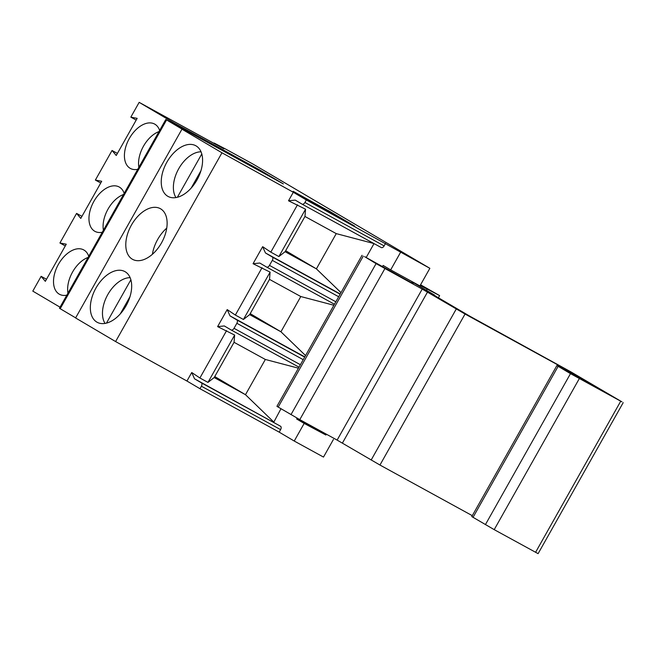 <?xml version="1.0" encoding="UTF-8"?>
<svg xmlns="http://www.w3.org/2000/svg" width="656" height="656" viewBox="0 0 656 656"><rect width="100%" height="100%" fill="white"/><g stroke="black" fill="none" stroke-linecap="round" stroke-linejoin="round"><path stroke-width="0.98" d="M412.271 281.727L411.697 282.744L413.198 283.671L364.564 256.619L376.077 263.622L422.218 289.083L465.047 314.027L565.447 369.074L598.616 388.655L556.878 365.564L570.49 373.641L621.954 401.857L570.728 371.78L470.286 316.463L434.649 295.569M136.194 120.081L130.831 117.137L137.161 118.359L116.243 155.48L112.045 150.486L95.374 180.064L101.705 181.277L80.786 218.407L76.588 213.405L81.951 216.349M328.484 210.674L354.814 226.213L319.505 206.853L293.175 191.314L328.426 210.773M305.557 209.215L278.882 256.562L285.114 251.707L304.966 216.472L305.557 209.215L288.509 200.777L293.314 192.265L221.958 152.791L115.595 341.563L75.596 317.955L181.958 129.183L184.992 130.847L165.804 119.49L283.359 183.91L259.284 169.699L258.849 170.47M278.882 256.562L270.813 252.142L297.496 204.787M201.786 153.947L177.382 197.267M420.217 285.426L439.61 295.594L420.57 284.802M300.382 364.711L234.02 328.32A2.886 1.747 118.7 0 1 231.125 329.968A2.886 1.747 118.7 0 1 231.092 329.952L224.319 325.95L217.603 326.622L234.651 335.06L234.061 342.317L214.2 377.553L207.968 382.407L199.9 377.987L191.741 372.518L194.537 378.807L201.31 382.801A2.886 1.747 118.7 0 1 201.4 386.212L280.604 429.631A2.886 1.747 -61.3 0 0 280.514 426.228L201.31 382.801M288.509 200.777L295.233 200.105L302.006 204.106A2.886 1.747 -61.3 0 0 302.031 204.123A2.886 1.747 -61.3 0 0 304.925 202.474L306.344 199.957L429.86 268.312L252.773 163.943L225.533 149.01L214.143 143.049L223.917 148.822L139.162 102.352L130.831 117.137M363.285 256.078L278.193 407.089L299.792 419.627L337.127 440.094L422.218 289.083M158.998 131.585A25.281 15.285 -61.3 0 0 138.867 167.313M130.126 277.66A27.445 16.597 -61.3 0 0 107.551 295.036A27.445 16.597 -61.3 0 0 105.042 323.416M306.344 199.957L293.314 192.265M174.094 124L174.529 123.23L139.162 102.352M174.529 123.23L259.284 169.699M181.958 129.183L221.958 152.791M333.888 305.253L300.792 296.537L269.509 279.39L270.1 272.133L253.06 263.704L259.776 263.031L266.549 267.025A2.886 1.747 -61.3 0 0 266.574 267.041A2.886 1.747 -61.3 0 0 269.468 265.393L272.306 260.366A2.886 1.747 -61.3 0 0 272.224 256.955L340.12 294.183M88.732 256.283A25.281 15.285 -61.3 0 0 83.747 249.928A25.281 15.285 -61.3 0 0 58.31 264.532A25.281 15.285 -61.3 0 0 59.188 294.118A25.281 15.285 -61.3 0 0 59.442 294.257A25.281 15.285 -61.3 0 0 66.805 295.192M137.719 169.346A25.281 15.285 118.7 0 1 130.347 168.42A25.281 15.285 118.7 0 1 129.101 138.9A25.281 15.285 118.7 0 1 154.66 124.082A25.281 15.285 118.7 0 1 154.914 124.222A25.281 15.285 118.7 0 1 159.638 130.437M102.262 232.265A25.281 15.285 118.7 0 1 94.899 231.338A25.281 15.285 118.7 0 1 93.644 201.818A25.281 15.285 118.7 0 1 119.203 187.001A25.281 15.285 118.7 0 1 119.458 187.149A25.281 15.285 118.7 0 1 124.181 193.364M60.04 307.197L32.8 291.116L41.131 276.332L45.338 281.326L66.256 244.204L59.926 242.982L76.588 213.405M472.295 515.665L379.955 465.038L337.127 440.094M565.447 369.074L564.947 369.959M373.945 243.548L336.249 233.618L304.966 216.472M349.336 223.114L327.688 210.338L298.652 194.414L336.29 215.414L307.541 199.662L320.3 207.198L349.295 223.188M194.537 378.807L280.514 426.228M434.821 295.249L412.165 281.916M201.4 386.212L199.982 388.721L186.944 381.029L191.741 372.518M429.86 268.312L419.93 285.926L390.673 269.887L400.603 252.265M382.423 266.73L383.145 265.442L390.673 269.887M304.925 202.474L384.129 245.902L385.548 243.384M120.286 313.896L130.003 296.651M59.926 242.982L65.288 245.926M46.494 279.267L41.131 276.332M270.1 272.133L243.425 319.48L249.657 314.626L269.509 279.39M327.664 210.683L310.526 201.113L327.664 210.683M273.749 422.234L280.981 408.737M199.982 388.721L279.185 432.148L280.604 429.631M279.185 432.148L294.232 441.037L304.163 423.415L296.635 418.971L297.111 418.134M384.129 245.902A2.886 1.747 118.7 0 1 381.243 247.55A2.886 1.747 118.7 0 1 381.21 247.533L302.063 204.139L381.243 247.55M366.187 257.513L374.027 243.597M304.163 423.415L325.901 435.018L296.635 418.971M75.653 317.857L59.442 308.263L165.804 119.49M125.189 271.756A28.897 17.466 -61.3 0 0 124.894 271.592A28.897 17.466 -61.3 0 0 95.686 288.525A28.897 17.466 -61.3 0 0 97.113 322.26A28.897 17.466 -61.3 0 0 126.19 305.565A28.897 17.466 -61.3 0 0 125.189 271.756M123.541 194.504A25.281 15.285 -61.3 0 0 103.41 230.231M340.997 292.642L316.389 268.853L336.249 233.618M420.529 284.868L422.046 285.803L420.488 284.942M234.02 328.32L236.857 323.285A2.886 1.747 -61.3 0 0 236.767 319.882L304.671 357.11M623.2 402.636L538.109 553.648L494.206 529.646L471.787 516.575L556.878 365.564M285.672 250.715L316.389 268.853L285.114 251.707M201.039 151.815A27.445 16.597 -61.3 0 0 178.465 169.191A27.445 16.597 -61.3 0 0 175.956 197.571M273.585 421.865L245.483 394.699L214.2 377.553M214.758 376.56L245.483 394.699L265.336 359.463L298.431 368.18M265.336 359.463L234.061 342.317M132.282 259.177A28.897 17.466 118.7 0 1 131.274 225.361A28.897 17.466 118.7 0 1 160.351 208.674A28.897 17.466 118.7 0 1 161.778 242.4A28.897 17.466 118.7 0 1 132.569 259.341A28.897 17.466 118.7 0 1 132.282 259.177M152.405 254.282A28.897 17.466 118.7 0 1 166.747 228.116M100.737 182.999L95.374 180.064M167.731 196.251A28.897 17.466 118.7 0 1 166.731 162.442A28.897 17.466 118.7 0 1 195.808 145.747A28.897 17.466 118.7 0 1 197.235 179.482A28.897 17.466 118.7 0 1 168.026 196.415A28.897 17.466 118.7 0 1 167.731 196.251M278.193 407.089L276.947 406.31L362.038 255.299M207.968 382.407L234.651 335.06M186.944 381.029L115.595 341.563M226.582 330.632L199.9 377.987M217.603 326.622L227.197 309.591L229.994 315.88L304.794 356.889M262.039 267.714L235.356 315.06L227.197 309.591M253.06 263.704L262.654 246.672L265.45 252.962L340.243 293.97M270.813 252.142L262.654 246.672M112.045 150.486L117.408 153.43M191.191 188.051L200.908 170.806M249.657 314.626L280.94 331.78L305.54 355.56M235.356 315.06L243.425 319.48M326.36 434.198L325.901 435.018M333.42 439.463L323.498 457.076L294.232 441.037M335.921 215.537L337.832 216.669M229.994 315.88L236.767 319.882M67.953 293.158A25.281 15.285 118.7 0 1 88.084 257.431M130.872 279.792L106.469 323.113M265.45 252.962L272.224 256.955M300.792 296.537L280.94 331.78L250.215 313.642M439.61 295.594L438.38 297.775M427.081 289.148L426.433 290.296M290.985 414.641L376.077 263.622M299.792 419.627L384.883 268.616M266.574 267.041L334.453 304.253L266.607 267.058M465.047 314.027L379.955 465.038M166.558 119.966L60.188 308.73M231.15 329.976L298.997 367.18L231.125 329.968M269.468 265.393L335.839 301.785M303.22 359.677L236.857 323.285M579.297 378.627L494.206 529.646M620.666 401.308L535.575 552.327M338.676 296.75L272.306 260.366M427.499 292.076L342.407 443.087M456.24 309.042L371.148 460.053M558.125 366.343L473.033 517.354M570.49 373.641L485.399 524.652"/></g></svg>
